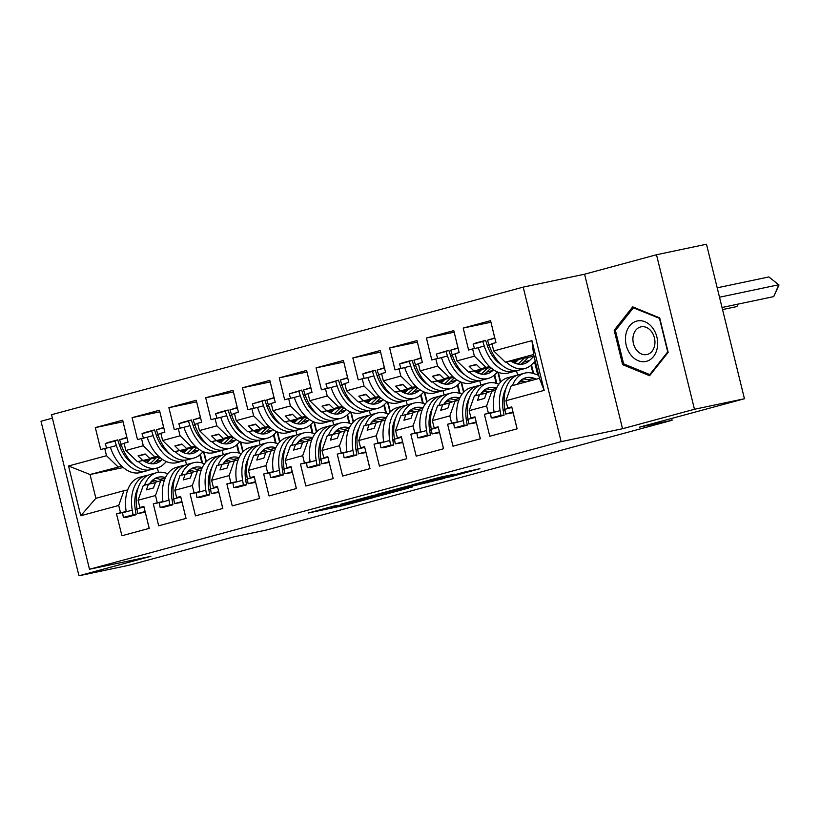 <?xml version="1.0" encoding="UTF-8"?>
<svg xmlns="http://www.w3.org/2000/svg" width="820" height="820" viewBox="0 0 820 820"><rect width="100%" height="100%" fill="white"/><g stroke="black" fill="none" stroke-linecap="round" stroke-linejoin="round"><path stroke-width="1.23" d="M336.323 505.397L308.381 512.992L343.703 505.55L373.325 497.627L331.762 507.088L336.323 505.397M52.388 418.169L41 421.255L78.956 575.773L128.945 565.257L233.884 536.864L266.469 530.007L672.092 420.281L671.641 418.446M656.502 254.743L584.578 274.208L622.534 428.727L694.458 409.272L656.502 254.743L706.491 244.227L744.447 398.745L639.497 427.138L672.092 420.281M694.458 409.272L744.447 398.745M454.167 474.267L440.33 477.178L411.937 484.897L452.271 476.307L479.936 468.702L463.679 472.258L450.918 475.754L459.507 474.062L445.198 477.732L420.014 482.949L454.136 474.134M622.534 428.727L561.146 441.652L89.503 569.244L51.547 414.715L523.191 287.123L561.146 441.652M78.956 575.773L150.88 556.319L89.503 569.244M372.618 495.608L340.669 504.249L376.001 496.817L408.667 488.054L372.618 495.608M377.015 494.306L408.616 485.87L444.655 478.316L409.016 486.906L400.191 489.335L412.583 486.957L377.015 494.306M479.556 394.522L477.517 400.314L484.589 398.397L486.639 392.606L491.826 391.202L486.619 405.951L469.163 410.666L474.37 395.916L486.475 393.067M516.21 361.774L513.217 362.409M490.268 367.237L468.527 372.126L490.555 367.483M513.648 362.624L515.8 362.173M442.769 404.465L440.729 410.266L447.802 408.35L449.842 402.558L455.038 401.154L449.821 415.904L432.376 420.619L437.583 405.869L449.688 403.009M479.423 371.726L476.43 372.362M453.48 377.19L431.74 382.079L453.767 377.436M476.861 372.577L479.003 372.126M405.982 414.418L403.932 420.219L411.015 418.303L413.054 412.511L418.241 411.107L413.034 425.857L395.588 430.572L400.795 415.822L412.89 412.962M442.626 381.679L439.633 382.315M416.693 387.142L394.953 392.032L416.98 387.388M440.073 382.53L442.216 382.079M369.195 424.37L367.145 430.172L374.217 428.255L376.267 422.464L381.454 421.06L376.247 435.799L358.801 440.524L364.008 425.775L376.103 422.915M405.838 391.632L402.845 392.257M379.906 397.095L358.166 401.984L380.183 397.341M403.286 392.483L405.428 392.032M332.407 434.323L330.357 440.125L337.43 438.208L339.48 432.417L344.666 431.012L339.459 445.752L322.004 450.477L327.221 435.727L339.316 432.868M369.051 401.585L366.058 402.21M343.119 407.048L321.368 411.937L343.395 407.294M366.499 402.435L368.641 401.984M295.62 444.276L293.57 450.067L300.643 448.161L302.693 442.359L307.879 440.965L302.672 455.705L285.216 460.43L290.434 445.68L302.529 442.82M332.264 411.537L329.271 412.163M306.332 417.001L284.581 421.88L306.608 417.247M329.712 412.388L331.854 411.937M258.833 454.229L256.783 460.02L263.856 458.113L265.906 452.312L271.092 450.908L265.885 465.657L248.429 470.383L253.636 455.633L265.741 452.773M295.477 421.49L292.484 422.115M269.544 426.943L247.794 431.832L269.821 427.199M292.914 422.341L295.067 421.89M222.035 464.181L219.996 469.973L227.068 468.066L229.118 462.265L234.305 460.86L229.098 475.61L211.642 480.335L216.849 465.586L228.954 462.726M258.689 431.443L255.696 432.068M232.747 436.896L211.006 441.785L233.034 437.152M256.127 432.294L258.279 431.843M185.248 474.134L183.208 479.925L190.281 478.019L192.321 472.217L197.517 470.813L192.3 485.563L174.855 490.288L180.062 475.538L192.167 472.679M221.902 441.396L218.909 442.021M195.959 446.849L174.219 451.738L196.246 447.105M219.34 442.246L221.482 441.795M148.461 484.087L146.411 489.878L153.494 487.961L155.534 482.17L160.72 480.766L155.513 495.516L138.067 500.241L143.274 485.491L155.38 482.631M185.105 451.348L182.112 451.974M159.172 456.801L137.432 461.691L159.459 457.058M182.552 452.199L184.695 451.738M174.219 451.738L162.626 440.524L180.082 435.809L191.665 447.023L186.478 448.427L195.59 446.51M196.636 401.851L168.899 407.683L174.291 429.629L178.299 428.542L180.082 435.809M168.899 407.683L196.257 400.283L201.648 422.228L197.64 423.315L199.424 430.572L216.869 425.857L228.462 437.07L223.265 438.474L232.378 436.558M233.423 391.898L205.687 397.731L211.078 419.676L215.086 418.589L216.869 425.857M205.687 397.731L233.044 390.33L238.435 412.275L234.428 413.362L236.211 420.629L253.657 415.904L265.249 427.117L260.053 428.522L269.165 426.605M270.221 381.946L242.474 387.778L247.865 409.723L251.873 408.637L253.657 415.904M242.474 387.778L269.831 380.377L275.223 402.323L271.215 403.409L272.998 410.676L290.444 405.951L302.037 417.165L296.85 418.569L305.952 416.652M307.008 371.993L279.261 377.835L284.653 399.77L288.66 398.684L290.444 405.951M279.261 377.835L306.618 370.435L312.01 392.37L308.002 393.457L309.786 400.724L327.241 395.998L338.824 407.212L333.637 408.616L342.739 406.699M343.795 362.04L316.059 367.883L321.44 389.818L325.458 388.741L327.241 395.998M316.059 367.883L343.406 360.482L348.797 382.417L344.789 383.504L346.573 390.771L364.029 386.046L375.611 397.259L370.425 398.663L379.527 396.747M380.582 352.087L352.846 357.93L358.237 379.865L362.245 378.789L364.029 386.046M352.846 357.93L380.203 350.529L385.584 372.464L381.577 373.551L383.36 380.818L400.816 376.093L412.398 387.306L407.212 388.711L416.324 386.794M417.37 342.135L389.633 347.977L395.025 369.912L399.032 368.836L400.816 376.093M389.633 347.977L416.99 340.577L422.382 362.512L418.364 363.598L420.147 370.865L437.603 366.14L449.186 377.354L443.999 378.758L453.111 376.841M454.157 332.182L426.42 338.024L431.812 359.97L435.82 358.883L437.603 366.14M426.42 338.024L453.778 330.624L459.169 352.569L455.161 353.645L456.945 360.913L474.39 356.187L485.973 367.401L480.786 368.805L489.899 366.888M490.944 322.229L463.208 328.072L468.599 350.017L472.607 348.93L474.39 356.187M463.208 328.072L490.565 320.671L495.956 342.616L491.949 343.693L493.732 350.96L531.934 340.628L544.152 390.381L505.95 400.713L511.157 385.964L539.457 378.317L533.615 354.517L505.315 362.173L534.015 356.136M486.619 405.951L488.402 413.208L484.384 414.295L489.776 436.24L517.133 428.839L511.741 406.894L507.734 407.981L505.95 400.713M449.821 415.904L451.605 423.161L447.597 424.247L452.988 446.193L480.346 438.792L474.954 416.847L470.946 417.933L469.163 410.666M413.034 425.857L414.817 433.114L410.81 434.2L416.201 456.145L443.558 448.745L438.167 426.8L434.159 427.886L432.376 420.619M376.247 435.799L378.03 443.066L374.022 444.153L379.414 466.098L406.771 458.698L401.38 436.752L397.372 437.839L395.588 430.572M339.459 445.752L341.243 453.019L337.235 454.106L342.627 476.051L369.984 468.65L364.592 446.705L360.585 447.792L358.801 440.524M302.672 455.705L304.456 462.972L300.448 464.058L305.839 485.993L333.186 478.593L327.805 456.658L323.787 457.744L322.004 450.477M265.885 465.657L267.668 472.925L263.661 474.011L269.042 495.946L296.399 488.546L291.008 466.611L287 467.687L285.216 460.43M229.098 475.61L230.881 482.877L226.863 483.964L232.255 505.899L259.612 498.498L254.22 476.563L250.213 477.64L248.429 470.383M192.3 485.563L194.084 492.83L190.076 493.917L195.467 515.852L222.825 508.451L217.433 486.516L213.425 487.592L211.642 480.335M155.513 495.516L157.296 502.783L153.289 503.859L158.68 525.804L186.037 518.404L180.646 496.459L176.638 497.545L174.855 490.288M121.739 466.16L90.026 474.513L95.868 498.314L123.933 490.719L118.726 505.468L120.509 512.736L116.501 513.812L121.893 535.757L149.25 528.357L143.859 506.411L139.851 507.498L138.067 500.241M118.726 505.468L80.76 515.739L68.542 465.985L106.508 455.715L118.09 466.928M123.061 421.757L95.325 427.589L100.716 449.534L104.724 448.448L106.508 455.715M95.325 427.589L122.682 420.188L128.063 442.134L124.056 443.22L125.839 450.477L143.295 445.762L154.877 456.976L149.691 458.38L158.803 456.463M159.849 411.804L132.112 417.636L137.504 439.581L141.511 438.495L143.295 445.762M132.112 417.636L159.47 410.236L164.861 432.181L160.843 433.267L162.626 440.524M491.826 391.202L495.577 390.412M512.643 362.102L516.764 361.231M517.184 360.831L512.254 361.876M489.632 366.632L485.973 367.401M534.896 361.538L538.248 375.16M480.786 368.805L476.235 364.398L469.163 366.314L473.714 370.722M468.527 372.126L456.945 360.913M455.038 401.154L458.79 400.365M475.856 372.054L479.977 371.183M480.387 370.784L475.456 371.829M452.835 376.585L449.186 377.354M498.314 372.331L500.682 381.976M517.605 375.088L516.497 370.589M443.999 378.758L439.448 374.351L432.376 376.267L436.927 380.675M431.74 382.079L420.147 370.865M418.241 411.107L422.003 410.318M439.069 382.007L443.189 381.136M443.599 380.736L438.669 381.782M416.047 386.538L412.398 387.306M461.527 382.284L463.894 391.929M480.817 385.031L479.71 380.541M407.212 388.711L402.661 384.303L395.588 386.22L400.139 390.627M394.953 392.032L383.36 380.818M381.454 421.06L385.215 420.27M402.282 391.96L406.402 391.089M406.812 390.689L401.882 391.724M379.26 396.49L375.611 397.259M424.739 392.237L427.107 401.882M444.03 394.984L442.923 390.494M370.425 398.663L365.874 394.256L358.801 396.173L363.352 400.58M358.166 401.984L346.573 390.771M344.666 431.012L348.428 430.213M365.494 401.913L369.615 401.041M370.025 400.642L365.095 401.677M342.473 406.443L338.824 407.212M387.952 402.189L390.32 411.835M407.243 404.936L406.136 400.447M333.637 408.616L329.087 404.209L322.004 406.125L326.565 410.533M321.368 411.937L309.786 400.724M307.879 440.965L311.631 440.166M328.707 411.865L332.828 410.994M333.238 410.594L328.308 411.63M305.686 416.396L302.037 417.165M351.165 412.142L353.533 421.787M370.445 414.889L369.348 410.4M296.85 418.569L292.299 414.161L285.216 416.078L289.767 420.486M284.581 421.88L272.998 410.676M271.092 450.908L274.843 450.118M291.92 421.818L296.04 420.947M296.45 420.547L291.52 421.582M268.898 426.349L265.249 427.117M314.378 422.095L316.745 431.74M333.658 424.842L332.561 420.352M260.053 428.522L255.502 424.114L248.429 426.031L252.98 430.428M247.794 431.832L236.211 420.629M234.305 460.86L238.056 460.071M255.122 431.761L259.253 430.9M259.663 430.5L254.733 431.535M232.111 436.301L228.462 437.07M277.58 432.048L279.958 441.693M296.871 434.795L295.764 430.305M223.265 438.474L218.714 434.067L211.642 435.984L216.193 440.381M211.006 441.785L199.424 430.572M197.517 470.813L201.269 470.024M218.335 441.713L222.456 440.852M222.876 440.453L217.935 441.488M195.314 446.254L191.665 447.023M240.793 442L243.161 451.646M260.084 444.747L258.976 440.258M186.478 448.427L181.927 444.02L174.855 445.936L179.406 450.334M160.72 480.766L164.482 479.977M181.548 451.666L185.668 450.805M186.078 450.405L181.148 451.441M158.526 456.207L154.877 456.976M204.006 451.953L206.373 461.598M223.296 454.7L222.189 450.211M149.691 458.38L145.14 453.972L138.067 455.889L142.618 460.286M137.432 461.691L125.839 450.477M123.933 490.719L127.694 489.929M149.291 460.358L144.361 461.393M123.256 467.523L90.026 474.513L68.542 465.985M186.509 464.653L185.402 460.163M157.378 467.933L158.465 472.33M95.868 498.314L80.76 515.739M584.578 274.208L523.191 287.123M539.457 378.317L544.152 390.381M505.315 362.173L493.732 350.96M531.934 340.628L533.615 354.517M143.91 506.647L139.851 507.498M137.053 509.486L135.31 509.855M138.139 487.818A30.248 19.393 -105.1 0 0 135.351 510.05L136.14 514.724L133.024 514.827L132.235 510.153A35.024 22.458 -105.1 0 1 145.898 475.61L139.882 477.23A35.024 22.458 74.9 0 0 126.218 511.772L116.501 513.812M137.022 509.261L135.279 509.62M126.188 511.536L120.509 512.736M199.875 454.854L201.853 462.91M121.309 444.952L119.535 445.332M110.382 447.259L104.724 448.448M180.697 496.694L176.638 497.545M173.85 499.534L172.108 499.903M174.937 477.865A30.248 19.393 -105.1 0 0 172.138 500.097L172.928 504.771L169.812 504.874L169.022 500.2A35.024 22.458 -105.1 0 1 182.686 465.657L176.669 467.287A35.024 22.458 74.9 0 0 163.016 501.819L153.289 503.859M173.809 499.308L172.067 499.667M162.975 501.584L157.296 502.783M236.662 444.901L238.64 452.958M158.096 435L156.323 435.379M147.169 437.306L141.511 438.495M511.803 407.12L507.734 407.981M504.946 409.969L503.203 410.338M506.032 388.301A30.248 19.393 -105.1 0 0 503.234 410.533L504.023 415.207L500.917 415.309L500.128 410.625A35.024 22.458 -105.1 0 1 513.781 376.083L507.764 377.712A35.024 22.458 74.9 0 0 494.111 412.255L484.384 414.295M504.905 409.733L503.162 410.102M494.07 412.019L488.402 413.208M489.202 345.435L487.418 345.814M478.265 347.741L472.607 348.93M475.016 417.072L470.946 417.933M468.158 419.922L466.416 420.291M469.245 398.253A30.248 19.393 -105.1 0 0 466.447 420.476L467.236 425.16L464.13 425.262L463.331 420.578A35.024 22.458 -105.1 0 1 476.994 386.035L470.977 387.665A35.024 22.458 74.9 0 0 457.324 422.208L447.597 424.247M468.117 419.686L466.375 420.055M457.283 421.972L451.605 423.161M530.97 365.289L532.949 373.346M452.414 355.388L450.631 355.767M441.478 357.684L435.82 358.883M438.218 427.025L434.159 427.886M431.371 429.875L429.618 430.244M432.458 408.206A30.248 19.393 -105.1 0 0 429.659 430.428L430.449 435.112L427.333 435.215L426.543 430.531A35.024 22.458 -105.1 0 1 440.207 395.988L434.19 397.618A35.024 22.458 74.9 0 0 420.537 432.16L410.81 434.2M431.33 429.639L429.588 430.008M420.496 431.925L414.817 433.114M494.183 375.242L496.161 383.299M415.617 365.341L413.844 365.71M404.69 367.637L399.032 368.836M401.431 436.978L397.372 437.839M394.574 439.827L392.831 440.186M383.739 442.103L374.022 444.153M394.543 439.592L392.8 439.961M383.709 441.877L378.03 443.066M457.396 385.195L459.374 393.251M378.83 375.293L377.056 375.662M367.903 377.589L362.245 378.789M364.644 446.931L360.585 447.792M357.786 449.78L356.044 450.139M358.873 428.112A30.248 19.393 -105.1 0 0 356.075 450.334L356.864 455.018L353.758 455.11L352.969 450.436A35.024 22.458 -105.1 0 1 366.622 415.894L360.615 417.523A35.024 22.458 74.9 0 0 346.952 452.066L337.235 454.106M357.745 449.544L356.013 449.913M346.911 451.82L341.243 453.019M420.598 395.148L422.587 403.204M342.042 385.246L340.269 385.615M331.116 387.542L325.458 388.741M327.856 456.883L323.787 457.744M320.999 459.733L319.257 460.092M322.086 438.064A30.248 19.393 -105.1 0 0 319.287 460.286L320.077 464.971L316.971 465.063L316.182 460.389A35.024 22.458 -105.1 0 1 329.835 425.846L323.828 427.476A35.024 22.458 74.9 0 0 310.165 462.019L300.448 464.058M320.958 459.497L319.216 459.866M310.124 461.773L304.456 462.972M383.811 405.101L385.789 413.157M305.255 395.199L303.482 395.568M294.329 397.495L288.66 398.684M291.069 466.836L287 467.687M284.212 469.686L282.469 470.044M285.298 448.007A30.248 19.393 -105.1 0 0 282.5 470.239L283.289 474.923L280.184 475.016L279.394 470.342A35.024 22.458 -105.1 0 1 293.047 435.799L287.031 437.429A35.024 22.458 74.9 0 0 273.378 471.971L263.661 474.011M284.171 469.45L282.428 469.819M273.337 471.726L267.668 472.925M347.024 415.053L349.002 423.11M268.468 405.152L266.684 405.521M257.541 407.448L251.873 408.637M254.282 476.789L250.213 477.64M247.425 479.628L245.682 479.997M248.511 457.96A30.248 19.393 -105.1 0 0 245.713 480.192L246.502 484.866L243.396 484.968L242.607 480.294A35.024 22.458 -105.1 0 1 256.26 445.752L250.243 447.382A35.024 22.458 74.9 0 0 236.59 481.924L226.863 483.964M247.384 479.403L245.641 479.772M236.549 481.678L230.881 482.877M310.237 425.006L312.215 433.062M231.681 415.104L229.897 415.473M220.744 417.4L215.086 418.589M217.495 486.742L213.425 487.592M210.637 489.581L208.895 489.95M199.803 491.867L190.076 493.917M210.596 489.355L208.854 489.714M199.762 491.631L194.084 492.83M273.449 434.959L275.428 443.015M194.893 425.057L193.11 425.426M183.957 427.353L178.299 428.542M145.499 454.321L138.067 455.889M182.286 444.368L174.855 445.936M219.073 434.415L211.642 435.984M255.871 424.463L248.429 426.031M292.658 414.51L285.216 416.078M329.445 404.557L322.004 406.125M366.232 394.604L358.801 396.173M403.02 384.652L395.588 386.22M439.807 374.699L432.376 376.267M476.594 364.746L469.163 366.314M614.18 330.224L622.636 364.664L649.624 375.724L668.156 352.354L659.7 317.914L632.712 306.854L614.18 330.224L615.912 329.865M346.317 502.773L386.866 493.691L346.276 502.619M398.428 488.997L384.119 492.666L406.269 487.49L398.315 488.546M624.594 364.254L622.636 364.664M152.838 479.987A30.248 19.393 -105.1 0 1 155.318 480.643L157.891 481.535M145.898 475.61A35.024 22.458 -105.1 0 1 146.688 475.415A35.024 22.458 -105.1 0 1 148.307 475.169M148.727 470.065A35.024 22.458 74.9 0 1 146.421 470.895A35.024 22.458 74.9 0 1 145.622 471.09A35.024 22.458 74.9 0 1 116.368 445.557L114.902 441.027L117.752 439.868L119.218 444.399A30.248 19.393 74.9 0 0 133.568 464.263M146.421 470.895L140.404 472.525A35.024 22.458 -105.1 0 1 139.615 472.72A35.024 22.458 -105.1 0 1 110.362 447.187L109.06 447.535M167.731 473.765L166.091 473.191A35.024 22.458 74.9 0 0 157.419 472.515A35.024 22.458 74.9 0 0 156.62 472.709A35.024 22.458 74.9 0 0 144.525 485.153M142.905 506.862A35.024 22.458 74.9 0 0 142.967 507.242L143.992 506.965M142.967 507.242L136.95 508.871A35.024 22.458 -105.1 0 1 150.613 474.329L156.62 472.709M166.45 461.588L163.857 464.099A35.024 22.458 -105.1 0 1 157.153 467.994A35.024 22.458 -105.1 0 1 156.353 468.189A35.024 22.458 -105.1 0 1 138.354 461.496M124.117 443.466L121.083 444.286A35.024 22.458 74.9 0 0 150.347 469.819A35.024 22.458 74.9 0 0 151.136 469.624L157.153 467.994M142.998 460.522A30.248 19.393 74.9 0 0 155.216 463.556A30.248 19.393 74.9 0 0 155.902 463.382A30.248 19.393 74.9 0 0 161.704 460.02L162.391 459.354M154.97 478.511A30.248 19.393 -105.1 0 1 160.033 479.362L162.811 480.335M149.496 483.872A30.248 19.393 -105.1 0 1 157.87 477.312A30.248 19.393 -105.1 0 1 158.557 477.148A30.248 19.393 -105.1 0 1 165.496 477.558M149.055 527.865L145.365 512.551M126.997 438.085L123.307 422.771M206.035 461.957L203.524 451.758M202.55 463.126L200.398 454.382M150.357 482.631L152.243 483.287M146.913 462.654L150.829 458.872M133.024 514.827L123.359 517.44L122.569 512.766L132.235 510.153M150.203 463.618A30.248 19.393 74.9 0 0 150.972 462.921L156.364 457.703M136.14 514.724L126.464 517.338L123.359 517.44M136.95 508.871L137.739 513.556L145.294 512.254M121.083 444.286L119.617 439.745L126.905 437.398M152.797 463.823A30.248 19.393 74.9 0 0 155.687 461.65L159.972 457.509M117.752 439.868L108.076 442.482L105.226 443.64L114.902 441.027M106.702 448.171L105.226 443.64M145.119 511.557L137.739 513.556M126.987 437.757L119.617 439.745M625.824 334.755A20.695 15.867 -101.9 0 0 638.175 360.677A20.695 15.867 -101.9 0 0 657.312 347.659A20.695 15.867 -101.9 0 0 644.961 321.737A20.695 15.867 -101.9 0 0 625.824 334.755M633.153 336.292A14.165 10.865 -101.9 0 0 646.857 354.568A14.165 10.865 -101.9 0 0 654.708 345.128A14.165 10.865 -101.9 0 0 641.014 326.842A14.165 10.865 -101.9 0 0 633.153 336.292M659.516 318.56L667.716 351.923L649.768 374.576L623.62 363.854L615.42 330.491L633.368 307.838L659.833 318.488M650.701 374.371L649.768 374.576M634.526 307.592L633.368 307.838M189.625 470.034A30.248 19.393 -105.1 0 1 192.105 470.69L194.678 471.582M182.686 465.657A35.024 22.458 -105.1 0 1 183.475 465.463A35.024 22.458 -105.1 0 1 185.095 465.217M185.515 460.112A35.024 22.458 74.9 0 1 183.208 460.942A35.024 22.458 74.9 0 1 182.419 461.137A35.024 22.458 74.9 0 1 153.155 435.604L151.69 431.074L154.539 429.916L156.015 434.456A30.248 19.393 74.9 0 0 170.355 454.311M183.208 460.942L177.192 462.572A35.024 22.458 -105.1 0 1 176.402 462.767A35.024 22.458 -105.1 0 1 147.149 437.234L145.847 437.583M204.518 463.812L202.888 463.238A35.024 22.458 74.9 0 0 194.207 462.562A35.024 22.458 74.9 0 0 193.417 462.757A35.024 22.458 74.9 0 0 181.322 475.2M179.693 496.91A35.024 22.458 74.9 0 0 179.754 497.299L180.779 497.012M179.754 497.299L173.737 498.919A35.024 22.458 -105.1 0 1 187.401 464.376L193.417 462.757M203.247 451.646L200.654 454.147A35.024 22.458 -105.1 0 1 193.94 458.042A35.024 22.458 -105.1 0 1 193.141 458.236A35.024 22.458 -105.1 0 1 175.142 451.543M160.904 433.513L157.881 434.333A35.024 22.458 74.9 0 0 187.134 459.866A35.024 22.458 74.9 0 0 187.923 459.671L193.94 458.042M179.785 450.569A30.248 19.393 74.9 0 0 192.003 453.603A30.248 19.393 74.9 0 0 192.69 453.439A30.248 19.393 74.9 0 0 198.491 450.067L199.178 449.401M191.757 468.558A30.248 19.393 -105.1 0 1 196.831 469.409L199.598 470.383M186.284 473.919A30.248 19.393 -105.1 0 1 194.658 467.359A30.248 19.393 -105.1 0 1 195.344 467.195A30.248 19.393 -105.1 0 1 202.284 467.605M185.843 517.912L182.153 502.598M163.795 428.132L160.105 412.819M242.822 452.005L240.311 441.806M239.337 453.173L237.185 444.43M187.144 472.679L189.03 473.335M183.7 452.702L187.616 448.919M169.812 504.874L160.146 507.488L159.357 502.814L169.022 500.2M187.001 453.665A30.248 19.393 74.9 0 0 187.76 452.968L193.151 447.751M172.928 504.771L163.252 507.385L160.146 507.488M173.737 498.919L174.537 503.603L182.081 502.301M157.881 434.333L156.405 429.793L163.692 427.445M189.584 453.87A30.248 19.393 74.9 0 0 192.474 451.697L196.759 447.556M154.539 429.916L144.873 432.529L142.024 433.688L151.69 431.074M143.49 438.218L142.024 433.688M181.907 501.604L174.537 503.603M163.785 427.804L156.405 429.793M226.412 460.092A30.248 19.393 -105.1 0 1 228.903 460.737L231.465 461.629M211.724 467.912A30.248 19.393 -105.1 0 0 208.926 490.145L209.715 494.819L206.609 494.921L205.81 490.247A35.024 22.458 -105.1 0 1 219.473 455.705A35.024 22.458 -105.1 0 1 220.262 455.51A35.024 22.458 -105.1 0 1 221.882 455.264M219.473 455.705L213.456 457.334A35.024 22.458 74.9 0 0 199.803 491.877L196.144 492.861L196.933 497.535L200.049 497.443L209.715 494.819M222.302 450.159A35.024 22.458 74.9 0 1 219.996 451A35.024 22.458 74.9 0 1 219.207 451.184A35.024 22.458 74.9 0 1 189.953 425.652L188.477 421.121L191.326 419.963L192.802 424.504A30.248 19.393 74.9 0 0 207.152 444.358M219.996 451L213.989 452.619A35.024 22.458 -105.1 0 1 213.19 452.814A35.024 22.458 -105.1 0 1 183.936 427.281L182.635 427.63M241.305 453.86L239.676 453.286A35.024 22.458 74.9 0 0 230.994 452.609A35.024 22.458 74.9 0 0 230.205 452.804A35.024 22.458 74.9 0 0 218.11 465.247M216.48 486.957A35.024 22.458 74.9 0 0 216.541 487.346L217.566 487.07M216.541 487.346L210.535 488.966A35.024 22.458 -105.1 0 1 224.188 454.423L230.205 452.804M240.034 441.693L237.441 444.194A35.024 22.458 -105.1 0 1 230.727 448.089A35.024 22.458 -105.1 0 1 229.938 448.284A35.024 22.458 -105.1 0 1 211.929 441.59M197.692 423.561L194.668 424.381A35.024 22.458 74.9 0 0 223.921 449.913A35.024 22.458 74.9 0 0 224.711 449.719L230.727 448.089M216.572 440.617A30.248 19.393 74.9 0 0 228.79 443.651A30.248 19.393 74.9 0 0 229.477 443.487A30.248 19.393 74.9 0 0 235.278 440.114L235.965 439.448M228.544 458.605A30.248 19.393 -105.1 0 1 233.618 459.456L236.385 460.43M223.071 463.966A30.248 19.393 -105.1 0 1 231.445 457.406A30.248 19.393 -105.1 0 1 232.132 457.242A30.248 19.393 -105.1 0 1 239.071 457.652M222.63 507.959L218.94 492.646M200.582 418.179L196.892 402.866M279.61 442.052L277.109 431.853M276.125 443.22L273.972 434.477M223.932 462.726L225.818 463.382M220.488 442.759L224.403 438.966M223.788 443.712A30.248 19.393 74.9 0 0 224.547 443.025L229.938 437.798M210.535 488.966L211.324 493.65L218.868 492.348M206.609 494.921L196.933 497.535M194.668 424.381L193.192 419.84L200.48 417.493M226.371 443.917A30.248 19.393 74.9 0 0 229.262 441.744L233.546 437.603M191.326 419.963L181.661 422.577L178.811 423.735L188.477 421.121M180.277 428.265L178.811 423.735M218.694 491.651L211.324 493.65M200.572 417.851L193.192 419.84M263.199 450.139A30.248 19.393 -105.1 0 1 265.69 450.785L268.253 451.676M256.26 445.752A35.024 22.458 -105.1 0 1 257.06 445.557A35.024 22.458 -105.1 0 1 258.669 445.311M259.089 440.207A35.024 22.458 74.9 0 1 256.783 441.047A35.024 22.458 74.9 0 1 255.994 441.232A35.024 22.458 74.9 0 1 226.74 415.699L225.264 411.168L228.114 410.01L229.59 414.551A30.248 19.393 74.9 0 0 243.94 434.405M256.783 441.047L250.776 442.667A35.024 22.458 -105.1 0 1 249.977 442.861A35.024 22.458 -105.1 0 1 220.723 417.329L219.432 417.677M278.093 443.907L276.463 443.343A35.024 22.458 74.9 0 0 267.781 442.656A35.024 22.458 74.9 0 0 266.992 442.851A35.024 22.458 74.9 0 0 254.897 455.295M253.267 477.004A35.024 22.458 74.9 0 0 253.329 477.394L254.364 477.117M253.329 477.394L247.322 479.013A35.024 22.458 -105.1 0 1 260.975 444.471L266.992 442.851M276.822 431.74L274.228 434.241A35.024 22.458 -105.1 0 1 267.515 438.136A35.024 22.458 -105.1 0 1 266.726 438.331A35.024 22.458 -105.1 0 1 248.716 431.638M234.489 413.608L231.455 414.428A35.024 22.458 74.9 0 0 260.709 439.961A35.024 22.458 74.9 0 0 261.508 439.766L267.515 438.136M253.359 430.664A30.248 19.393 74.9 0 0 265.588 433.698A30.248 19.393 74.9 0 0 266.274 433.534A30.248 19.393 74.9 0 0 272.066 430.162L272.763 429.495M265.332 448.653A30.248 19.393 -105.1 0 1 270.405 449.503L273.173 450.477M259.868 454.013A30.248 19.393 -105.1 0 1 268.232 447.464A30.248 19.393 -105.1 0 1 268.919 447.289A30.248 19.393 -105.1 0 1 275.858 447.699M259.417 498.006L255.727 482.693M237.369 408.227L233.679 392.913M316.397 432.099L313.896 421.9M312.912 433.267L310.77 424.534M260.719 452.773L262.605 453.429M257.275 432.806L261.19 429.014M243.396 484.968L233.72 487.582L232.931 482.908L242.607 480.294M260.575 433.759A30.248 19.393 74.9 0 0 261.334 433.073L266.726 427.856M246.502 484.866L236.836 487.49L233.72 487.582M247.322 479.013L248.111 483.697L255.655 482.396M231.455 414.428L229.979 409.887L237.267 407.54M263.159 433.964A30.248 19.393 74.9 0 0 266.049 431.791L270.333 427.65M228.114 410.01L218.448 412.624L215.598 413.782L225.264 411.168M217.064 418.313L215.598 413.782M255.481 481.699L248.111 483.697M237.359 407.899L229.979 409.887M299.997 440.186A30.248 19.393 -105.1 0 1 302.478 440.832L305.04 441.724M293.047 435.799A35.024 22.458 -105.1 0 1 293.847 435.604A35.024 22.458 -105.1 0 1 295.456 435.358M295.877 430.254A35.024 22.458 74.9 0 1 293.58 431.094A35.024 22.458 74.9 0 1 292.781 431.279A35.024 22.458 74.9 0 1 263.527 405.746L262.051 401.216L264.901 400.058L266.377 404.598A30.248 19.393 74.9 0 0 280.727 424.452M293.58 431.094L287.564 432.714A35.024 22.458 -105.1 0 1 286.764 432.909A35.024 22.458 -105.1 0 1 257.511 407.376L256.219 407.724M314.88 433.954L313.25 433.39A35.024 22.458 74.9 0 0 304.568 432.704A35.024 22.458 74.9 0 0 303.779 432.898A35.024 22.458 74.9 0 0 291.684 445.342M290.055 467.051A35.024 22.458 74.9 0 0 290.126 467.441L291.151 467.164M290.126 467.441L284.109 469.06A35.024 22.458 -105.1 0 1 297.762 434.528L303.779 432.898M313.609 421.787L311.016 424.288A35.024 22.458 -105.1 0 1 304.302 428.183A35.024 22.458 -105.1 0 1 303.513 428.378A35.024 22.458 -105.1 0 1 285.503 421.695M271.276 403.655L268.242 404.475A35.024 22.458 74.9 0 0 297.496 430.008A35.024 22.458 74.9 0 0 298.295 429.813L304.302 428.183M290.147 420.711A30.248 19.393 74.9 0 0 302.375 423.745A30.248 19.393 74.9 0 0 303.062 423.581A30.248 19.393 74.9 0 0 308.853 420.209L309.55 419.543M302.119 438.7A30.248 19.393 -105.1 0 1 307.192 439.561L309.96 440.524M296.656 444.061A30.248 19.393 -105.1 0 1 305.03 437.511A30.248 19.393 -105.1 0 1 305.716 437.337A30.248 19.393 -105.1 0 1 312.645 437.747M296.204 488.054L292.514 472.74M274.157 398.274L270.467 382.96M353.184 422.146L350.683 411.947M349.699 423.325L347.557 414.582M297.506 442.82L299.392 443.487M294.072 422.853L297.978 419.061M280.184 475.016L270.518 477.629L269.718 472.955L279.394 470.342M297.363 423.807A30.248 19.393 74.9 0 0 298.121 423.12L303.523 417.903M283.289 474.923L273.624 477.537L270.518 477.629M284.109 469.06L284.899 473.745L292.443 472.443M268.242 404.475L266.766 399.945L274.054 397.587M299.946 424.012A30.248 19.393 74.9 0 0 302.836 421.839L307.121 417.698M264.901 400.058L252.386 403.829L262.051 401.216M253.862 408.37L252.386 403.829M292.279 471.746L284.899 473.745M274.146 397.946L266.766 399.945M336.784 430.233A30.248 19.393 -105.1 0 1 339.265 430.879L341.837 431.771M329.835 425.846A35.024 22.458 -105.1 0 1 330.634 425.652A35.024 22.458 -105.1 0 1 332.254 425.406M332.664 420.301A35.024 22.458 74.9 0 1 330.368 421.142A35.024 22.458 74.9 0 1 329.568 421.326A35.024 22.458 74.9 0 1 300.315 395.793L298.839 391.263L301.688 390.105L303.164 394.645A30.248 19.393 74.9 0 0 317.514 414.5M330.368 421.142L324.351 422.761A35.024 22.458 -105.1 0 1 323.551 422.956A35.024 22.458 -105.1 0 1 294.298 397.423L293.007 397.772M351.667 424.001L350.037 423.438A35.024 22.458 74.9 0 0 341.366 422.751A35.024 22.458 74.9 0 0 340.566 422.946A35.024 22.458 74.9 0 0 328.471 435.389M326.842 457.099A35.024 22.458 74.9 0 0 326.913 457.488L327.938 457.211M326.913 457.488L320.897 459.118A35.024 22.458 -105.1 0 1 334.55 424.575L340.566 422.946M350.396 411.835L347.803 414.336A35.024 22.458 -105.1 0 1 341.089 418.241A35.024 22.458 -105.1 0 1 340.3 418.425A35.024 22.458 -105.1 0 1 322.291 411.742M308.064 393.702L305.03 394.522A35.024 22.458 74.9 0 0 334.283 420.055A35.024 22.458 74.9 0 0 335.083 419.86L341.089 418.241M326.944 410.758A30.248 19.393 74.9 0 0 339.162 413.792A30.248 19.393 74.9 0 0 339.849 413.628A30.248 19.393 74.9 0 0 345.64 410.266L346.337 409.59M338.906 428.747A30.248 19.393 -105.1 0 1 343.98 429.608L346.747 430.572M333.443 434.108A30.248 19.393 -105.1 0 1 341.817 427.558A30.248 19.393 -105.1 0 1 342.504 427.394A30.248 19.393 -105.1 0 1 349.443 427.794M329.281 462.685L333.063 478.091M310.944 388.321L307.254 373.008M389.971 412.193L387.47 401.995M386.486 413.372L384.344 404.629M334.293 432.868L336.19 433.534M330.86 412.901L334.775 409.108M316.971 465.063L307.305 467.687L306.516 463.003L316.182 460.389M334.15 413.854A30.248 19.393 74.9 0 0 334.909 413.167L340.31 407.95M320.077 464.971L310.411 467.584L307.305 467.687M320.897 459.118L321.686 463.792L329.23 462.49M305.03 394.522L303.564 389.992L310.852 387.634M336.733 414.059A30.248 19.393 74.9 0 0 339.634 411.886L343.918 407.745M301.688 390.105L289.173 393.877L298.839 391.263M290.649 398.417L289.173 393.877M329.066 461.793L321.686 463.792M310.934 387.993L303.564 389.992M373.571 420.281A30.248 19.393 -105.1 0 1 376.052 420.926L378.625 421.828M366.622 415.894A35.024 22.458 -105.1 0 1 367.421 415.709A35.024 22.458 -105.1 0 1 369.041 415.453M369.461 410.348A35.024 22.458 74.9 0 1 367.155 411.189A35.024 22.458 74.9 0 1 366.356 411.373A35.024 22.458 74.9 0 1 337.102 385.841L335.636 381.31L338.486 380.152L339.952 384.693A30.248 19.393 74.9 0 0 354.301 404.547M367.155 411.189L361.138 412.808A35.024 22.458 -105.1 0 1 360.349 413.003A35.024 22.458 -105.1 0 1 331.095 387.47L329.794 387.819M388.454 414.049L386.825 413.485A35.024 22.458 74.9 0 0 378.153 412.798A35.024 22.458 74.9 0 0 377.354 412.993A35.024 22.458 74.9 0 0 365.259 425.436M363.639 447.146A35.024 22.458 74.9 0 0 363.701 447.535L364.726 447.259M363.701 447.535L357.684 449.165A35.024 22.458 -105.1 0 1 371.347 414.623L377.354 412.993M387.183 401.882L384.59 404.383A35.024 22.458 -105.1 0 1 377.887 408.288A35.024 22.458 -105.1 0 1 377.087 408.473A35.024 22.458 -105.1 0 1 359.088 401.79M344.851 383.75L341.817 384.57A35.024 22.458 74.9 0 0 371.07 410.102A35.024 22.458 74.9 0 0 371.87 409.908L377.887 408.288M363.731 400.806A30.248 19.393 74.9 0 0 375.949 403.84A30.248 19.393 74.9 0 0 376.636 403.676A30.248 19.393 74.9 0 0 382.428 400.314L383.124 399.637M375.703 418.794A30.248 19.393 -105.1 0 1 380.767 419.655L383.545 420.619M370.23 424.155A30.248 19.393 -105.1 0 1 378.604 417.606A30.248 19.393 -105.1 0 1 379.291 417.441A30.248 19.393 -105.1 0 1 386.23 417.841M369.789 468.148L366.099 452.835M347.731 378.368L344.041 363.055M426.769 402.241L424.258 392.042M423.284 403.419L421.131 394.676M371.091 422.915L372.977 423.581M367.647 402.948L371.562 399.155M353.758 455.11L344.092 457.734L343.303 453.05L352.969 450.436M370.937 403.901A30.248 19.393 74.9 0 0 371.706 403.214L377.097 397.997M356.864 455.018L347.198 457.632L344.092 457.734M357.684 449.165L358.473 453.839L366.027 452.537M341.817 384.57L340.351 380.039L347.639 377.682M373.53 404.106A30.248 19.393 74.9 0 0 376.421 401.933L380.705 397.792M338.486 380.152L325.96 383.924L335.636 381.31M327.436 388.465L325.96 383.924M365.853 451.84L358.473 453.839M347.721 378.04L340.351 380.039M410.359 410.328A30.248 19.393 -105.1 0 1 412.839 410.974L415.412 411.876M395.66 418.159A30.248 19.393 -105.1 0 0 392.862 440.381L393.661 445.065L390.545 445.157L389.756 440.483A35.024 22.458 -105.1 0 1 403.419 405.941A35.024 22.458 -105.1 0 1 404.209 405.756A35.024 22.458 -105.1 0 1 405.828 405.51M403.419 405.941L397.403 407.571A35.024 22.458 74.9 0 0 383.739 442.113L380.09 443.097L380.88 447.781L383.985 447.679L393.661 445.065M406.248 400.396A35.024 22.458 74.9 0 1 403.942 401.236A35.024 22.458 74.9 0 1 403.143 401.421A35.024 22.458 74.9 0 1 373.889 375.898L372.423 371.357L375.273 370.209L376.739 374.74A30.248 19.393 74.9 0 0 391.089 394.594M403.942 401.236L397.925 402.866A35.024 22.458 -105.1 0 1 397.136 403.05A35.024 22.458 -105.1 0 1 367.883 377.518L366.581 377.866M425.252 404.096L423.612 403.532A35.024 22.458 74.9 0 0 414.94 402.845A35.024 22.458 74.9 0 0 414.141 403.04A35.024 22.458 74.9 0 0 402.046 415.484M400.426 437.193A35.024 22.458 74.9 0 0 400.488 437.583L401.513 437.306M400.488 437.583L394.471 439.212A35.024 22.458 -105.1 0 1 408.134 404.67L414.141 403.04M423.971 391.929L421.377 394.44A35.024 22.458 -105.1 0 1 414.674 398.335A35.024 22.458 -105.1 0 1 413.874 398.52A35.024 22.458 -105.1 0 1 395.875 391.837M381.638 373.797L378.604 374.617A35.024 22.458 74.9 0 0 407.868 400.15A35.024 22.458 74.9 0 0 408.657 399.955L414.674 398.335M400.519 390.853A30.248 19.393 74.9 0 0 412.737 393.887A30.248 19.393 74.9 0 0 413.423 393.723A30.248 19.393 74.9 0 0 419.225 390.361L419.912 389.684M412.491 408.842A30.248 19.393 -105.1 0 1 417.554 409.703L420.332 410.666M407.017 414.202A30.248 19.393 -105.1 0 1 415.391 407.653A30.248 19.393 -105.1 0 1 416.078 407.489A30.248 19.393 -105.1 0 1 423.017 407.888M406.577 458.195L402.886 442.882M384.518 368.416L380.828 353.102M463.556 392.288L461.045 382.089M460.071 393.467L457.919 384.723M407.878 412.972L409.764 413.628M404.434 392.995L408.35 389.203M407.724 393.948A30.248 19.393 74.9 0 0 408.493 393.262L413.885 388.044M394.471 439.212L395.26 443.886L402.815 442.585M390.545 445.157L380.88 447.781M378.604 374.617L377.138 370.086L384.426 367.729M410.318 394.154A30.248 19.393 74.9 0 0 413.208 391.981L417.493 387.839M375.273 370.209L365.597 372.823L362.747 373.971L372.423 371.357M364.223 378.512L362.747 373.971M402.64 441.888L395.26 443.886M384.508 368.088L377.138 370.086M447.146 400.375A30.248 19.393 -105.1 0 1 449.626 401.021L452.199 401.923M440.207 395.988A35.024 22.458 -105.1 0 1 440.996 395.804A35.024 22.458 -105.1 0 1 442.615 395.558M443.036 390.443A35.024 22.458 74.9 0 1 440.729 391.284A35.024 22.458 74.9 0 1 439.94 391.478A35.024 22.458 74.9 0 1 410.676 365.945L409.211 361.405L412.06 360.257L413.536 364.787A30.248 19.393 74.9 0 0 427.876 384.641M440.729 391.284L434.713 392.913A35.024 22.458 -105.1 0 1 433.923 393.098A35.024 22.458 -105.1 0 1 404.67 367.565L403.368 367.924M462.039 394.143L460.409 393.579A35.024 22.458 74.9 0 0 451.728 392.893A35.024 22.458 74.9 0 0 450.938 393.087A35.024 22.458 74.9 0 0 438.833 405.531M437.214 427.24A35.024 22.458 74.9 0 0 437.275 427.63L438.3 427.353M437.275 427.63L431.258 429.26A35.024 22.458 -105.1 0 1 444.922 394.717L450.938 393.087M460.768 381.976L458.175 384.488A35.024 22.458 -105.1 0 1 451.461 388.383A35.024 22.458 -105.1 0 1 450.662 388.567A35.024 22.458 -105.1 0 1 432.663 381.884M418.425 363.844L415.402 364.664A35.024 22.458 74.9 0 0 444.655 390.197A35.024 22.458 74.9 0 0 445.444 390.002L451.461 388.383M437.306 380.9A30.248 19.393 74.9 0 0 449.524 383.934A30.248 19.393 74.9 0 0 450.211 383.77A30.248 19.393 74.9 0 0 456.012 380.408L456.699 379.732M449.278 398.889A30.248 19.393 -105.1 0 1 454.352 399.75L457.119 400.713M443.804 404.25A30.248 19.393 -105.1 0 1 452.179 397.7A30.248 19.393 -105.1 0 1 452.865 397.536A30.248 19.393 -105.1 0 1 459.805 397.936M443.364 448.243L439.674 432.929M421.316 358.463L417.626 343.149M500.343 382.345L497.832 372.147M496.858 383.514L494.706 374.771M444.665 403.02L446.551 403.676M441.221 383.042L445.137 379.26M427.333 435.215L417.667 437.829L416.878 433.144L426.543 430.531M444.522 383.996A30.248 19.393 74.9 0 0 445.28 383.309L450.672 378.092M430.449 435.112L420.773 437.726L417.667 437.829M431.258 429.26L432.058 433.934L439.602 432.632M415.402 364.664L413.926 360.134L421.213 357.776M447.105 384.201A30.248 19.393 74.9 0 0 449.995 382.028L454.28 377.887M412.06 360.257L402.394 362.87L399.545 364.018L409.211 361.405M401.011 368.559L399.545 364.018M439.428 431.935L432.058 433.934M421.306 358.135L413.926 360.134M483.933 390.422A30.248 19.393 -105.1 0 1 486.424 391.068L488.986 391.97M476.994 386.035A35.024 22.458 -105.1 0 1 477.783 385.851A35.024 22.458 -105.1 0 1 479.403 385.605M479.823 380.49A35.024 22.458 74.9 0 1 477.517 381.331A35.024 22.458 74.9 0 1 476.727 381.526A35.024 22.458 74.9 0 1 447.474 355.993L445.998 351.452L448.847 350.304L450.323 354.834A30.248 19.393 74.9 0 0 464.673 374.689M477.517 381.331L471.51 382.96A35.024 22.458 -105.1 0 1 470.711 383.145A35.024 22.458 -105.1 0 1 441.457 357.612L440.155 357.971M498.827 384.19L497.197 383.627A35.024 22.458 74.9 0 0 488.515 382.95A35.024 22.458 74.9 0 0 487.726 383.135A35.024 22.458 74.9 0 0 475.631 395.578M474.001 417.288A35.024 22.458 74.9 0 0 474.062 417.677L475.087 417.4M474.062 417.677L468.056 419.307A35.024 22.458 -105.1 0 1 481.709 384.764L487.726 383.135M497.555 372.024L494.962 374.535A35.024 22.458 -105.1 0 1 488.248 378.43A35.024 22.458 -105.1 0 1 487.459 378.614A35.024 22.458 -105.1 0 1 469.45 371.931M455.213 353.891L452.189 354.711A35.024 22.458 74.9 0 0 481.442 380.244A35.024 22.458 74.9 0 0 482.232 380.049L488.248 378.43M474.093 370.947A30.248 19.393 74.9 0 0 486.311 373.981A30.248 19.393 74.9 0 0 486.998 373.817A30.248 19.393 74.9 0 0 492.799 370.455L493.486 369.779M486.065 388.936A30.248 19.393 -105.1 0 1 491.139 389.797L493.906 390.761M480.592 394.297A30.248 19.393 -105.1 0 1 488.966 387.747A30.248 19.393 -105.1 0 1 489.653 387.583A30.248 19.393 -105.1 0 1 496.592 387.983M722.543 309.591L736.934 306.557L737.969 304.128M480.151 438.29L476.461 422.976M458.103 348.51L454.413 333.197M736.934 306.557L738.082 304.107M537.766 374.996L534.548 361.876M533.646 373.561L531.493 364.818M481.453 393.067L483.339 393.723M478.009 373.09L481.924 369.308M464.13 425.262L454.454 427.876L453.665 423.192L463.331 420.578M481.309 374.043A30.248 19.393 74.9 0 0 482.068 373.356L487.459 368.139M467.236 425.16L457.57 427.773L454.454 427.876M468.056 419.307L468.845 423.981L476.389 422.679M452.189 354.711L450.713 350.181L458.001 347.823M483.892 374.248A30.248 19.393 74.9 0 0 486.783 372.075L491.067 367.934M448.847 350.304L436.332 354.066L445.998 351.452M437.798 358.606L436.332 354.066M476.215 421.982L468.845 423.981M458.093 348.182L450.713 350.181M520.72 380.47A30.248 19.393 -105.1 0 1 523.211 381.115L525.774 382.017M513.781 376.083A35.024 22.458 -105.1 0 1 514.57 375.898A35.024 22.458 -105.1 0 1 516.19 375.652M516.61 370.537A35.024 22.458 74.9 0 1 514.304 371.378A35.024 22.458 74.9 0 1 513.515 371.573A35.024 22.458 74.9 0 1 484.261 346.04L482.785 341.499L485.635 340.351L487.111 344.882A30.248 19.393 74.9 0 0 501.461 364.736M514.304 371.378L508.297 373.008A35.024 22.458 -105.1 0 1 507.498 373.192A35.024 22.458 -105.1 0 1 478.244 347.659L476.953 348.018M538.73 375.324L533.984 373.674A35.024 22.458 74.9 0 0 525.302 372.997A35.024 22.458 74.9 0 0 524.513 373.182A35.024 22.458 74.9 0 0 512.418 385.625M510.788 407.335A35.024 22.458 74.9 0 0 510.85 407.724L511.885 407.448M510.85 407.724L504.843 409.354A35.024 22.458 -105.1 0 1 518.496 374.812L524.513 373.182M535.255 361.189L531.749 364.582A35.024 22.458 -105.1 0 1 525.036 368.477A35.024 22.458 -105.1 0 1 524.246 368.662A35.024 22.458 -105.1 0 1 506.237 361.979M492.01 343.939L488.976 344.759A35.024 22.458 74.9 0 0 518.23 370.291A35.024 22.458 74.9 0 0 519.019 370.107L525.036 368.477M510.88 361.005A30.248 19.393 74.9 0 0 523.109 364.029A30.248 19.393 74.9 0 0 523.795 363.865A30.248 19.393 74.9 0 0 529.587 360.503L534.025 356.208M522.852 378.983A30.248 19.393 -105.1 0 1 527.926 379.844L530.489 380.736M517.43 384.272A30.248 19.393 -105.1 0 1 525.753 377.794A30.248 19.393 -105.1 0 1 526.44 377.63A30.248 19.393 -105.1 0 1 533.933 378.215L536.505 379.117M722.03 307.49L773.721 296.604L778.805 284.745L719.509 297.229M773.721 296.604L779 285.001L768.893 276.934L717.192 287.82M516.938 428.337L513.248 413.024M494.89 338.568L491.2 323.244M518.24 383.114L519.767 383.637M514.796 363.137L518.712 359.355M500.917 415.309L491.241 417.923L490.452 413.239L500.128 410.625M518.096 364.09A30.248 19.393 74.9 0 0 518.855 363.404L524.246 358.186M504.023 415.207L494.357 417.821L491.241 417.923M504.843 409.354L505.632 414.028L513.177 412.726M488.976 344.759L487.5 340.228L494.788 337.871M520.679 364.295A30.248 19.393 74.9 0 0 523.57 362.132L528.592 357.274M485.635 340.351L475.969 342.965L473.119 344.123L482.785 341.499M474.585 348.654L473.119 344.123M513.002 412.029L505.632 414.028M494.88 338.229L487.5 340.228M347.772 503.644L347.987 504.515M343.426 504.423L343.703 505.55M384.334 493.148L384.559 494.081M363.239 498.027L363.362 498.539M431.699 481.012L431.894 481.811M427.394 481.924L427.62 482.857M413.065 484.938L413.29 485.87M408.749 485.84L409.016 486.906M406.402 486.383L406.617 487.275M442.287 476.676L442.472 477.424M438.034 477.793L438.198 478.47M155.318 480.643L151.023 481.801M165.322 477.937L160.033 479.362M150.972 462.921L149.199 463.402M116.368 445.557L110.362 447.187M161.704 460.02L155.687 461.65M192.105 470.69L187.811 471.848M202.109 467.984L196.831 469.409M187.76 452.968L185.986 453.45M153.155 435.604L147.149 437.234M198.491 450.067L192.474 451.697M228.903 460.737L224.598 461.896M205.81 490.247L199.803 491.877M238.897 458.031L233.618 459.456M224.547 443.025L222.784 443.497M189.953 425.652L183.936 427.281M235.278 440.114L229.262 441.744M265.69 450.785L261.385 451.943M275.684 448.079L270.405 449.503M261.334 433.073L259.571 433.544M226.74 415.699L220.723 417.329M272.066 430.162L266.049 431.791M302.478 440.832L298.172 442M312.471 438.126L307.192 439.561M298.121 423.12L296.358 423.591M263.527 405.746L257.511 407.376M308.853 420.209L302.836 421.839M339.265 430.879L334.96 432.048M349.258 428.173L343.98 429.608M334.909 413.167L333.145 413.639M300.315 395.793L294.298 397.423M345.64 410.266L339.634 411.886M376.052 420.926L371.747 422.095M386.046 418.22L380.767 419.655M371.706 403.214L369.933 403.686M337.102 385.841L331.095 387.47M382.428 400.314L376.421 401.933M412.839 410.974L408.544 412.142M389.756 440.483L383.739 442.113M422.843 408.268L417.554 409.703M408.493 393.262L406.72 393.733M373.889 375.898L367.883 377.518M419.225 390.361L413.208 391.981M449.626 401.021L445.332 402.189M459.63 398.315L454.352 399.75M445.28 383.309L443.507 383.791M410.676 365.945L404.67 367.565M456.012 380.408L449.995 382.028M486.424 391.068L482.119 392.237M496.418 388.362L491.139 389.797M482.068 373.356L480.305 373.838M447.474 355.993L441.457 357.612M492.799 370.455L486.783 372.075M523.211 381.115L518.906 382.284M533.933 378.215L527.926 379.844M518.855 363.404L517.092 363.885M484.261 346.04L478.244 347.659M529.587 360.503L523.57 362.132M386.609 492.666L386.866 493.691M407.109 486.219L407.335 487.152M459.343 473.437L459.507 474.062"/></g></svg>
